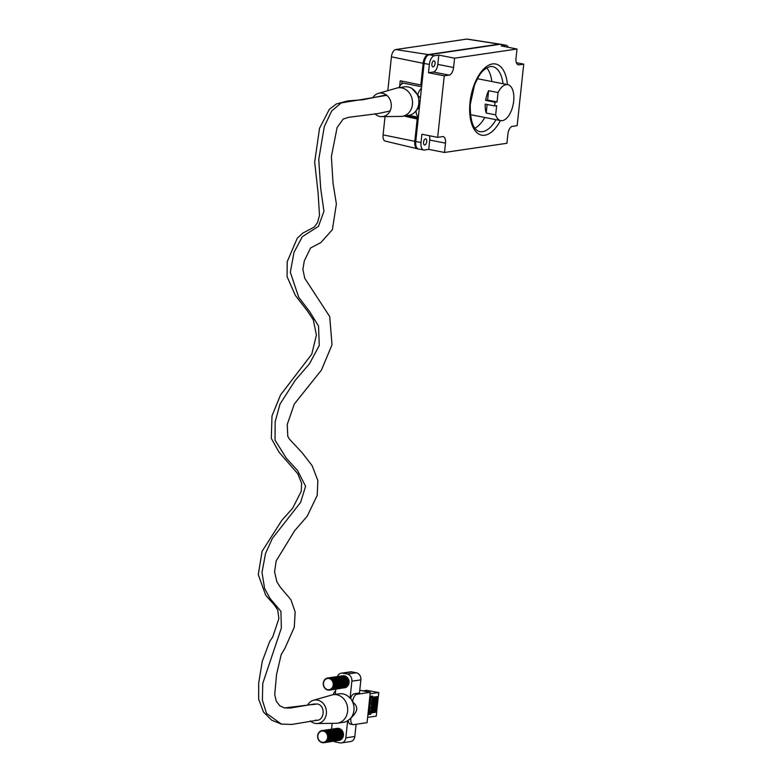 <?xml version="1.0" encoding="UTF-8"?>
<svg xmlns="http://www.w3.org/2000/svg" width="782" height="782" viewBox="0 0 782 782"><rect width="100%" height="100%" fill="white"/><g stroke="black" fill="none" stroke-linecap="round" stroke-linejoin="round"><path stroke-width="1.17" d="M505.485 45.297A8.221 4.086 -78.9 0 1 506.198 45.307L500.949 44.281A8.221 4.086 101.1 0 0 500.226 44.271L505.485 45.297L501.233 45.923L517 49.012L454.577 58.191L438.81 55.102L437.822 64.407A7.185 3.578 -78.9 0 1 433.365 72.012L428.477 72.736L444.244 75.825L437.666 137.358L421.899 134.26L421.019 142.549A8.221 4.086 -78.9 0 0 423.658 149.997L418.399 148.971A8.221 4.086 101.1 0 1 415.76 141.513L421.019 142.549M415.76 141.513L424.108 63.42A8.221 4.086 101.1 0 1 429.201 54.711L500.226 44.271M516.364 62.697L523.725 64.134L517.156 125.667L512.366 126.371A7.185 3.578 101.1 0 0 507.919 133.976L506.922 143.282L444.508 152.461L428.741 149.372L429.729 140.066A7.185 3.578 -78.9 0 0 429.377 135.726M423.658 149.997A8.221 4.086 -78.9 0 0 424.382 150.007L428.741 149.372M424.812 144.973A3.089 1.535 101.1 0 0 426.689 141.962A3.089 1.535 101.1 0 0 425.731 138.903A3.089 1.535 101.1 0 0 425.457 138.903A3.089 1.535 101.1 0 0 423.58 141.904A3.089 1.535 101.1 0 0 424.548 144.963A3.089 1.535 101.1 0 0 424.812 144.973M437.666 137.358L442.563 136.635A7.185 3.578 101.1 0 1 443.189 136.645A7.185 3.578 101.1 0 1 445.496 143.155L444.508 152.461M428.477 72.736L429.357 64.456A8.221 4.086 -78.9 0 1 434.45 55.747L438.81 55.102M433.16 66.881A3.089 1.535 101.1 0 0 435.036 63.88A3.089 1.535 101.1 0 0 434.078 60.82A3.089 1.535 101.1 0 0 433.805 60.82A3.089 1.535 101.1 0 0 431.928 63.821A3.089 1.535 101.1 0 0 432.886 66.881A3.089 1.535 101.1 0 0 433.16 66.881M517.733 64.603L518.945 64.838A7.185 3.578 101.1 0 1 518.31 64.828A7.185 3.578 101.1 0 1 516.003 58.318L517 49.012M506.198 45.307A8.221 4.086 -78.9 0 1 508.251 47.301M518.945 64.838L523.725 64.134M437.822 64.407L453.589 67.496A7.185 3.578 101.1 0 1 449.132 75.111L444.244 75.825M453.589 67.496L454.577 58.191M486.746 67.829A33.157 16.49 -78.9 0 1 491.829 81.533M484.781 117.476A33.157 16.49 -78.9 0 1 474.899 128.248M488.603 90.692L487.597 100.067L485.612 100.36A18.318 9.11 -78.9 0 1 488.603 90.692L498.056 92.55A18.318 9.11 -78.9 0 1 506.169 84.632A18.318 9.11 -78.9 0 1 507.772 84.661L478.34 78.894A18.318 9.11 101.1 0 0 477.401 78.806M470.393 114.563A18.318 9.11 101.1 0 0 471.292 114.837L500.724 120.604A18.318 9.11 -78.9 0 1 495.671 114.886L486.209 113.038A18.318 9.11 -78.9 0 1 485.221 104.094L494.683 105.951A18.318 9.11 -78.9 0 1 495.074 102.217L485.612 100.36M507.772 84.661A18.318 9.11 -78.9 0 1 513.461 102.823A18.318 9.11 -78.9 0 1 502.327 120.633A18.318 9.11 -78.9 0 1 500.724 120.604M498.056 92.55L497.059 101.924L495.074 102.217M487.597 100.067L497.059 101.924M494.683 105.951L496.658 105.668L495.671 114.886M487.127 104.475L486.209 113.038M418.184 118.864L417.187 119.011L414.802 141.317L383.082 134.866A6.891 3.421 101.1 0 0 385.223 141.092L417.363 148.756A8.221 4.086 -78.9 0 1 414.802 141.317M417.92 148.805A8.221 4.086 -78.9 0 1 417.363 148.756M421.801 84.984L420.824 84.974L423.14 63.293A8.221 4.086 -78.9 0 1 428.233 54.584L499.278 44.144A8.221 4.086 -78.9 0 1 499.913 44.144A8.221 4.086 -78.9 0 1 500.333 44.251M421.332 84.896L423.649 63.195A7.194 3.578 101.1 0 1 427.089 55.972M418.175 118.903L415.31 141.278A7.194 3.578 101.1 0 0 416.337 146.948M417.862 118.336L405.975 115.765M401.801 83.899L402.095 81.162M399.661 86.245L400.247 80.781L420.824 84.974M404.001 116.049L417.187 119.011M499.913 44.144L467.265 39.1A6.891 3.421 101.1 0 0 466.727 39.1L395.682 49.549A6.891 3.421 101.1 0 0 391.42 56.842L387.804 90.663M385.027 116.606L383.082 134.866M424.528 63.362L423.649 63.195M315.4 720.124C324.422 722.314 326.241 705.305 317.13 703.937L284.55 707.945L279.8 705.775L276.281 701.268L274.717 694.563L276.545 674.514L281.207 654.544L284.951 648.268L294.296 627.203L295.156 611.983L290.884 599.667L280.337 587.243L276.916 581.876L274.57 571.847L276.154 560.958L294.54 530.851L307.209 516.208L317.209 495.338L317.863 480.568L312.145 465.701L302.067 452.67L289.369 439.054L287.786 436.288L287.238 424.479L294.286 404.05L321.412 370.111L332.018 344.794L329.711 316.563L304.794 278.372L302.878 269.399L304.286 260.944L310.513 248.031L320.835 242.576L332.37 229.683L336.377 203.926L333.064 183.438L331.373 156.664L337.081 127.622L343.161 119.059L348.518 117.339L377.921 113.586L390.052 111.005M386.298 94.964L362.936 99.754L347.804 100.888L336.299 103.986L329.33 109.343L319.545 128.287L314.677 162.118L318.078 192.753L319.506 215.324L317.492 222.635L314.296 227.034L302.742 233.134L297.287 238.187L287.209 261.696L287.072 276.652L295.361 295.401L307.492 311.07L313.318 319.877L316.407 335.067L311.764 354.187L280.533 394.988L271.999 415.907L271.295 438.331L279.027 452.201L297.786 473.755L301.617 483.256L301.226 491.399L292.605 508.29L281.833 520.343L262.097 551.281L258.275 574.633L265.704 595.239L274.423 605.063L277.727 609.94L278.891 618.572L272.683 637.056L269.702 641.436L262.273 661.328L258.666 683.224L258.676 699.216L263.495 712.05L271.755 720.232L281.393 724.103L266.506 713.37L262.381 700.125L262.762 683.39L281.364 628.063L280.914 611.309L270.005 598.426L264.599 588.416L261.999 572.492L265.538 553.47L272.332 538.466L300.591 502.376L305.606 486.267L297.502 470.461L286.437 458.389L275.049 440.188L275.147 421.762L280.024 404.069L295.264 380.287L309.496 363.757L319.261 345.517L318.538 326.104L309.692 311.656L298.695 297.228L290.327 272.253L293.993 252.41L302.282 236.711L318.45 226.369L323.943 211.296L320.708 188.56L318.753 159.479L324.286 126.635L331.734 110.907L341.226 102.901L386.777 95.336M307.678 705.071A11.828 10.107 81.6 0 1 313.445 700.281A11.828 10.107 81.6 0 1 326.368 713.712A11.828 10.107 81.6 0 1 316.866 723.526A11.828 10.107 81.6 0 1 310.317 720.926M317.13 703.937L312.995 704.592M313.445 700.281L331.861 694.983A14.408 12.307 81.6 0 1 333.24 694.68A14.408 12.307 81.6 0 1 347.599 711.337A14.408 12.307 81.6 0 1 337.433 723.184A14.408 12.307 81.6 0 1 336.025 723.301L316.866 723.526M337.433 723.184L343.503 722.294A14.408 12.307 -98.4 0 0 347.658 720.75L350.59 718.423A14.408 12.307 -98.4 0 0 350.893 718.052A14.408 12.307 -98.4 0 0 353.943 710.408A14.408 12.307 -98.4 0 0 352.623 701.904A14.408 12.307 -98.4 0 0 352.399 701.425L350.639 698.16A6.794 3.382 101.1 0 1 354.236 693.781L359.466 693.008L360.873 679.861A6.178 5.279 -98.4 0 0 356.269 672.755L351.89 671.904A6.178 5.279 -98.4 0 0 350.336 671.865L341.353 673.185A6.178 5.279 81.6 0 1 342.897 673.224L347.276 674.084A6.178 5.279 81.6 0 1 351.88 681.181L350.062 698.248A14.408 12.307 -98.4 0 0 339.32 693.79L333.24 694.68M350.893 718.052L350.844 718.472A6.794 3.382 -78.9 0 0 353.034 724.621A6.794 3.382 -78.9 0 0 353.63 724.64L367.061 722.656L370.297 692.314L356.866 694.289A6.794 3.382 -78.9 0 0 352.662 701.483L352.623 701.904C355.654 704.426 357.012 706.869 356.69 709.254C356.504 711.61 354.569 714.543 350.893 718.052M348.234 720.672A6.794 3.382 101.1 0 0 350.404 724.112L353.034 724.621M335.654 690.799A6.794 3.382 101.1 0 0 333.132 694.699M370.297 692.314L359.759 690.252M367.618 717.387L376.269 716.117L376.699 712.119L370.873 712.979L370.736 714.279L367.911 714.699M370.14 693.8L378.791 692.529L378.361 696.508L371.988 697.251L371.87 698.306L375.995 697.691M369.857 696.488L372.682 696.078L372.545 697.358M374.607 711.708L376.699 712.119M370.873 712.979L374.431 712.255M371.87 698.306L372.437 698.414L371.646 700.428L372.203 700.535L371.43 702.451L371.88 703.634L371.313 703.526L371.763 704.68L370.766 708.717L371.323 708.834L370.541 710.74L370.991 711.923L370.433 711.816L370.316 712.871M370.991 711.923L376.807 711.073L376.924 709.997L374.832 709.587M370.961 696.332L369.075 713.956L370.736 714.279M369.075 713.956L367.97 714.122M375.047 707.563L377.139 707.974L377.032 708.942L371.215 709.802M375.272 705.442L377.364 705.853L377.247 706.918L371.43 707.778M375.497 703.419L377.579 703.829L377.481 704.797L371.655 705.657M375.722 701.298L377.804 701.708L377.696 702.774L371.88 703.634M375.937 699.274L378.029 699.685L377.921 700.652L372.105 701.503M376.162 697.143L378.253 697.554L378.136 698.629L372.32 699.489M378.791 692.529L366.699 690.34L362.995 690.887M371.108 710.858L376.924 709.997M370.541 710.74L374.666 710.134M371.323 708.834L377.139 707.974M370.766 708.717L374.881 708.111M371.548 706.703L377.364 705.853M370.991 706.596L375.106 705.98M371.763 704.68L377.579 703.829M371.206 704.572L375.321 703.956M371.988 702.559L377.804 701.708M371.43 702.451L375.546 701.835M372.203 700.535L378.029 699.685M371.646 700.428L375.771 699.812M372.437 698.414L378.253 697.554M350.062 698.248L350.639 698.16M335.273 694.387L335.82 689.216M337.404 676.547A6.178 5.279 81.6 0 1 341.353 673.185M331.548 729.176L332.174 723.34M347.658 720.75L345.83 737.827A6.178 5.279 81.6 0 1 341.47 742.9A6.178 5.279 81.6 0 1 339.926 742.861L335.546 742.001A6.178 5.279 81.6 0 1 333.797 741.287M341.47 742.9L350.463 741.58A6.178 5.279 -98.4 0 0 354.823 736.497L356.123 724.269M421.615 86.734L403.483 83.175A10.498 5.22 101.1 0 0 398.849 87.692M419.435 107.095L414.284 112.735M402.29 116.303L408.634 115.374A14.408 12.307 -98.4 0 0 413.786 113.126A14.408 12.307 -98.4 0 0 418.8 103.527A14.408 12.307 -98.4 0 0 410.022 87.535A14.408 12.307 -98.4 0 0 404.441 86.87L398.097 87.799A14.408 12.307 81.6 0 1 412.456 104.456A14.408 12.307 81.6 0 1 402.29 116.303A14.408 12.307 81.6 0 1 400.883 116.41L381.724 116.645A11.828 10.107 81.6 0 1 374.842 113.742M411.733 88.21L420.393 98.121M417.686 95.199A10.498 5.22 -78.9 0 1 421.449 88.239M418.38 116.977A10.498 5.22 -78.9 0 1 416.004 110.927M372.711 97.867A11.828 10.107 81.6 0 1 378.302 93.39L396.718 88.102A14.408 12.307 81.6 0 1 398.097 87.799M378.302 93.39A11.828 10.107 81.6 0 1 391.225 106.831A11.828 10.107 81.6 0 1 381.724 116.645M319.809 731.395L320.698 731.561A5.552 4.751 81.6 0 1 320.757 731.532L321.109 730.73L321.94 731.17A5.552 4.751 81.6 0 1 322.008 731.17L322.536 730.515L323.24 731.199A5.552 4.751 81.6 0 1 323.308 731.209L324.119 730.808L324.501 731.629A5.552 4.751 81.6 0 1 324.569 731.659L325.449 731.532L325.635 732.431A5.552 4.751 81.6 0 1 325.693 732.49L326.583 732.646L326.553 733.555A5.552 4.751 81.6 0 1 326.593 733.624L327.355 733.897L327.179 734.914A5.552 4.751 81.6 0 1 327.208 734.992L327.883 735.491L327.482 736.4A5.552 4.751 81.6 0 1 327.482 736.478L328.029 737.172L327.423 737.905A5.552 4.751 81.6 0 1 327.414 737.983L327.736 738.97L327.023 739.322A5.552 4.751 81.6 0 1 326.993 739.391L327.072 740.437L326.299 740.544A5.552 4.751 81.6 0 1 326.25 740.593L326.202 741.502L325.302 741.473A5.552 4.751 81.6 0 1 325.244 741.512L324.989 742.362L324.119 742.04A5.552 4.751 81.6 0 1 324.061 742.059L323.455 742.802L322.839 742.216A5.552 4.751 81.6 0 1 322.771 742.206L322.164 742.753L321.549 741.981L320.855 742.323L320.415 741.385A5.552 4.751 81.6 0 1 320.356 741.346L319.467 741.336L319.379 740.427A5.552 4.751 81.6 0 1 319.33 740.368L318.548 740.222L318.587 739.186A5.552 4.751 81.6 0 1 318.557 739.107L317.824 738.726L318.108 737.749A5.552 4.751 81.6 0 1 318.088 737.67L317.472 737.074L317.971 736.243A5.552 4.751 81.6 0 1 317.971 736.165L317.531 735.236L318.196 734.767A5.552 4.751 81.6 0 1 318.215 734.689L318 733.663L318.753 733.428A5.552 4.751 81.6 0 1 318.792 733.36L318.821 732.323L319.603 732.333A5.552 4.751 81.6 0 1 319.662 732.284L319.809 731.395M320.923 731.16L319.936 731.307M323.24 742.597L322.164 742.753M325.635 732.431L341.187 730.144L341.001 729.254L325.449 731.532M326.475 732.519L342.027 730.232L325.693 732.49M326.553 733.555L342.096 731.268L342.125 730.359L326.583 732.646M327.355 733.897L342.135 731.336L326.593 733.624M327.179 734.914L342.731 732.626L342.966 731.766L327.423 734.054M327.883 735.491L343.425 733.203L342.751 732.705L327.208 734.992M327.482 736.4L343.024 734.112L343.464 733.379L327.912 735.657M328.029 737.172L343.572 734.885L343.034 734.19L327.482 736.478M327.423 737.905L343.572 735.051L328.02 737.338M327.775 738.814L343.327 736.527L342.956 735.696L327.414 737.983M327.023 739.322L343.278 736.683L327.736 738.97M327.15 740.29L342.702 738.013L342.536 737.103L326.993 739.391M326.202 741.502L341.744 739.225L341.793 738.316L326.25 740.593M342.614 737.534A5.552 4.751 -98.4 0 0 342.946 736.849M343.171 736.165A5.552 4.751 -98.4 0 0 343.327 735.285M343.366 734.621A5.552 4.751 -98.4 0 0 343.298 733.653M343.171 733.017A5.552 4.751 -98.4 0 0 342.868 732.108M342.575 731.493A5.552 4.751 -98.4 0 0 342.115 730.789M341.617 730.212A5.552 4.751 -98.4 0 0 341.099 729.762M340.023 729.283L339.662 728.521L324.119 730.808M323.973 730.759L339.662 728.521M321.685 742.196L320.855 742.323M338.547 728.619L322.683 730.525M338.235 728.238L322.536 730.515M336.817 728.413L321.255 730.691M319.672 732.196L318.821 732.323M339.28 740.3L323.601 742.783M324.989 742.362L340.405 740.134L324.853 742.421M340.532 740.075L340.717 739.459M341.744 739.225L326.084 741.61M342.702 738.013L327.072 740.437M341.001 729.254L325.322 731.444M325.429 678.796L326.319 678.962A5.552 4.751 81.6 0 1 326.377 678.932L326.876 678.092L327.56 678.581A5.552 4.751 81.6 0 1 327.629 678.571L328.303 677.926L328.86 678.6A5.552 4.751 81.6 0 1 328.929 678.61L329.74 678.209L330.121 679.03A5.552 4.751 81.6 0 1 330.19 679.059L330.942 678.844L331.255 679.841A5.552 4.751 81.6 0 1 331.314 679.89L332.203 680.047L332.174 680.956A5.552 4.751 81.6 0 1 332.213 681.024L333.044 681.454L332.8 682.315A5.552 4.751 81.6 0 1 332.829 682.393L333.503 682.891L333.103 683.8A5.552 4.751 81.6 0 1 333.103 683.888L333.65 684.573L333.044 685.306A5.552 4.751 81.6 0 1 333.034 685.394L333.357 686.381L332.643 686.723A5.552 4.751 81.6 0 1 332.614 686.801L332.692 687.837L331.92 687.945A5.552 4.751 81.6 0 1 331.871 688.004L331.822 688.913L330.923 688.874A5.552 4.751 81.6 0 1 330.864 688.913L330.61 689.763L329.74 689.441A5.552 4.751 81.6 0 1 329.681 689.46L329.085 690.203L328.46 689.616A5.552 4.751 81.6 0 1 328.391 689.616L327.638 690.135L326.045 688.795A5.552 4.751 81.6 0 1 325.977 688.747L325.204 688.854L324.999 687.828A5.552 4.751 81.6 0 1 324.95 687.769L324.168 687.622L324.207 686.586A5.552 4.751 81.6 0 1 324.178 686.518L323.445 686.127L323.728 685.159A5.552 4.751 81.6 0 1 323.709 685.071L323.093 684.485L323.592 683.644A5.552 4.751 81.6 0 1 323.592 683.566L323.132 682.803L323.816 682.168A5.552 4.751 81.6 0 1 323.836 682.09L323.621 681.073L324.374 680.829A5.552 4.751 81.6 0 1 324.413 680.76L324.442 679.724L325.224 679.734A5.552 4.751 81.6 0 1 325.283 679.685L325.429 678.796M326.544 678.561L325.556 678.708M327.306 689.597L326.475 689.724M328.86 689.998L327.785 690.164M331.255 679.841L346.807 677.554L346.622 676.655L331.069 678.942M332.096 679.92L347.648 677.632L331.314 679.89M332.174 680.956L347.716 678.678L347.746 677.759L332.203 680.047M332.976 681.308L348.518 679.02L332.213 681.024M332.8 682.315L348.352 680.027L348.586 679.177L333.044 681.454M333.503 682.891L349.046 680.614L348.371 680.105L332.829 682.393M333.103 683.8L348.645 681.513L349.085 680.78L333.533 683.067M333.65 684.573L349.192 682.285L348.655 681.601L333.103 683.888M333.044 685.306L348.596 683.028L349.192 682.461L333.64 684.749M333.396 686.215L348.948 683.927L348.577 683.106L333.034 685.394M332.643 686.723L348.899 684.094L333.357 686.381M332.77 687.701L348.322 685.413L348.156 684.514L332.614 686.801M331.822 688.913L347.364 686.625L347.413 685.716L331.871 688.004M348.234 684.934A5.552 4.751 -98.4 0 0 348.567 684.26M348.792 683.566A5.552 4.751 -98.4 0 0 348.948 682.686M348.987 682.021A5.552 4.751 -98.4 0 0 348.919 681.054M348.792 680.418A5.552 4.751 -98.4 0 0 348.498 679.519M348.195 678.903A5.552 4.751 -98.4 0 0 347.736 678.189M347.237 677.623A5.552 4.751 -98.4 0 0 346.719 677.163M345.644 676.684L345.282 675.931L329.74 678.209M329.593 678.16L345.282 675.931M344.901 687.701L329.222 690.183M330.61 689.763L346.025 687.534L330.473 689.822M346.152 687.476L346.348 686.86M347.364 686.625L331.705 689.01M348.322 685.413L332.692 687.837M346.622 676.655L330.942 678.844M344.168 676.019L328.303 677.926M343.855 675.638L328.157 677.926M342.438 675.824L326.876 678.092M325.292 679.607L324.442 679.724M445.496 143.155L429.729 140.066M424.108 63.42L429.357 64.456M429.201 54.711L434.45 55.747M507.44 84.593A36.246 18.025 101.1 0 0 492.465 63.948A36.246 18.025 101.1 0 0 492.24 63.987A36.246 18.025 101.1 0 0 470.002 102.53A36.246 18.025 101.1 0 0 484.85 135.208A36.246 18.025 101.1 0 0 485.075 135.169A36.246 18.025 101.1 0 0 500.392 120.545M449.132 75.111L433.365 72.012M503.041 83.733A33.157 16.49 101.1 0 0 492.406 66.529L490.285 66.49C480.959 69.823 478.633 76.255 474.449 85.316L470.256 104.514C470.129 120.975 473.257 130.007 479.649 131.601A33.157 16.49 101.1 0 0 482.543 131.65A33.157 16.49 101.1 0 0 482.748 131.62A33.157 16.49 101.1 0 0 495.993 119.675M423.14 63.293L391.42 56.842M499.278 44.144L466.727 39.1M428.233 54.584L395.682 49.549M416.18 141.454L415.31 141.278M374.422 712.382L374.529 711.405M371.118 711.903L371.01 712.881M374.646 710.252L374.754 709.284M371.342 709.782L371.235 710.76M374.861 708.228L374.969 707.26M371.558 707.759L371.45 708.736M375.096 706.107L375.194 705.139M371.782 705.638L371.675 706.605M375.311 704.083L375.409 703.116M371.997 703.614L371.9 704.582M375.536 701.962L375.643 700.985M372.222 701.493L372.124 702.461M372.447 699.47L372.34 700.437M372.672 697.339L372.564 698.316M375.976 697.808L376.083 696.84M375.751 699.939L375.859 698.961M354.236 693.781L356.866 694.289M360.873 679.861L351.88 681.181M347.276 674.084L356.269 672.755M351.89 671.904L342.897 673.224M345.83 737.827L354.823 736.497M281.393 724.103L291.891 724.435L317.551 720.163M374.637 711.385L374.539 712.324M374.871 709.264L374.764 710.203M375.086 707.241L374.989 708.179M375.311 705.12L375.213 706.058M375.526 703.096L375.428 704.035M375.751 700.975L375.653 701.913M376.201 696.821L376.093 697.759M375.966 698.952L375.868 699.89M315.019 703.898L290.464 708.023L284.55 707.945M414.333 112.686L413.786 113.126M411.811 88.239L410.022 87.535M418.35 117.232L408.751 115.355"/></g></svg>
